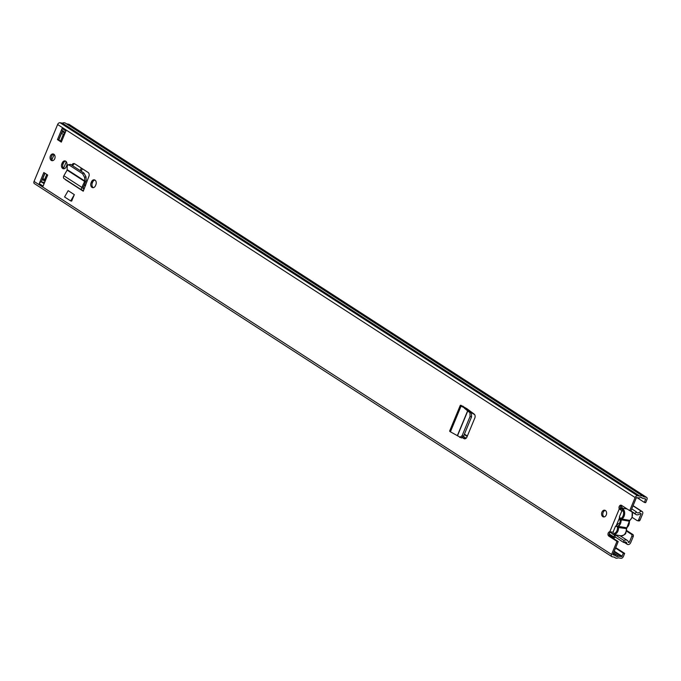 <?xml version="1.0" encoding="UTF-8"?>
<svg xmlns="http://www.w3.org/2000/svg" width="681" height="681" viewBox="0 0 681 681"><rect width="100%" height="100%" fill="white"/><g stroke="black" fill="none" stroke-linecap="round" stroke-linejoin="round"><path stroke-width="1.02" d="M604.149 516.922A3.414 2.486 99.8 0 1 604.047 516.862A3.414 2.486 99.8 0 1 602.889 513.278A3.414 2.486 99.8 0 1 605.264 510.418M605.375 510.478A3.414 2.486 99.8 0 1 606.43 514.487A3.414 2.486 99.8 0 1 603.519 516.922A3.414 2.486 99.8 0 1 602.813 516.649A3.414 2.486 99.8 0 1 601.757 512.64A3.414 2.486 99.8 0 1 604.668 510.205A3.414 2.486 99.8 0 1 605.375 510.478M93.323 187.658A3.49 2.537 99.8 0 1 93.203 187.59A3.49 2.537 99.8 0 1 92.301 183.002L92.693 182.048A3.49 2.537 99.8 0 1 94.863 180.039M91.978 187.377A3.49 2.537 99.8 0 1 91.067 182.789L91.467 181.836A3.49 2.537 99.8 0 1 94.267 179.827A3.49 2.537 99.8 0 1 95.893 184.696L95.493 185.649A3.49 2.537 99.8 0 1 92.693 187.658A3.49 2.537 99.8 0 1 91.978 187.377M52.633 160.682A3.414 2.486 99.8 0 1 52.522 160.614A3.414 2.486 99.8 0 1 51.373 157.03A3.414 2.486 99.8 0 1 53.748 154.17M53.85 154.238A3.414 2.486 99.8 0 1 54.906 158.239A3.414 2.486 99.8 0 1 51.994 160.682A3.414 2.486 99.8 0 1 51.296 160.41A3.414 2.486 99.8 0 1 50.241 156.4A3.414 2.486 99.8 0 1 53.152 153.957A3.414 2.486 99.8 0 1 53.85 154.238M64.065 168.76A3.49 2.537 99.8 0 1 63.946 168.692A3.49 2.537 99.8 0 1 63.035 164.104L63.435 163.142A3.49 2.537 99.8 0 1 65.606 161.142M62.712 168.479A3.49 2.537 99.8 0 1 61.809 163.891L62.209 162.929A3.49 2.537 99.8 0 1 65.01 160.929A3.49 2.537 99.8 0 1 66.636 165.789L66.236 166.751A3.49 2.537 99.8 0 1 63.427 168.76A3.49 2.537 99.8 0 1 62.712 168.479M72.944 165.372L71.726 165.16A3.03 2.205 99.8 0 1 74.093 163.559A3.03 2.205 99.8 0 1 74.714 163.798A3.03 2.205 -80.2 0 0 72.944 165.372L72.739 165.815M84.172 188.986A2.579 1.685 122.9 0 0 84.138 188.96A2.579 1.685 122.9 0 0 83.703 188.79L83.15 188.697A0.758 0.494 -57.1 0 1 82.963 187.828L83.38 187.054L82.137 186.832L81.848 187.386A2.579 1.685 122.9 0 0 82.035 190.178A2.579 1.685 122.9 0 0 82.469 190.348L83.022 190.442A0.758 0.494 -57.1 0 1 83.252 191.216L88.939 176.285A3.03 2.205 99.8 0 0 88.096 172.446L74.714 163.798M57.468 139.622L62.065 128.513L65.912 130.999L61.316 142.108L57.468 139.622L58.694 139.835L62.499 130.641M47.687 175.017L43.082 186.126L39.234 183.64L43.831 172.531L47.687 175.017M621.651 505.438A2.273 1.651 99.8 0 0 620.519 509.09L619.284 508.877A2.273 1.651 99.8 0 1 619.293 506.341A2.273 1.651 99.8 0 1 621.055 505.174A2.273 1.651 99.8 0 1 621.523 505.353L629.704 510.639L635.126 497.547L57.621 124.512L34.05 181.427A2.273 1.49 122.9 0 0 34.356 183.598L611.861 556.624A2.273 1.49 122.9 0 0 612.245 556.777L614.637 557.186A5.15 3.371 122.9 0 0 615.292 557.833A5.15 3.371 122.9 0 0 618.237 557.807L620.987 558.284A2.273 1.49 122.9 0 0 623.379 556.488L624.656 553.398L623.43 553.193L615.513 548.077M613.155 531.87L615.437 526.353A5.371 3.916 99.8 0 0 617.701 526.158A1.515 1.107 99.8 0 0 617.446 527.366A5.15 3.754 -80.2 0 1 616.943 530.669A5.15 3.754 -80.2 0 1 610.627 532.04A2.273 1.651 99.8 0 0 609.24 534.015A2.273 1.651 99.8 0 0 610.031 536.288L618.212 541.565L616.986 541.361L611.555 554.453A2.273 1.49 122.9 0 0 611.861 556.624M616.986 541.361L608.797 536.075A2.273 1.651 99.8 0 1 608.056 533.555A2.273 1.651 99.8 0 1 609.81 531.759L613.53 532.287M462.416 437.738L463.974 438.607A3.03 2.205 99.8 0 0 464.493 438.794A3.03 2.205 99.8 0 0 466.936 437.049L474.827 417.989A3.03 2.205 99.8 0 0 474.138 414.065L466.808 408.634L461.003 405.331A2.579 0.528 -157.5 0 0 460.262 405.399A2.579 0.528 -157.5 0 0 461.037 406.174L465.625 408.43L471.448 413.163L471.541 416.951L470.052 416.517L469.958 412.737L464.391 408.217M74.331 194.638L68.168 190.663L64.567 196.962L70.73 200.946L74.331 194.638L71.65 201.099L70.73 200.946M462.757 437.457L465.132 438.777M39.234 183.64A2.12 1.388 -57.1 0 1 41.252 181.955L44.869 173.204M61.503 141.648L58.694 139.835M618.212 541.565L612.789 554.666L615.735 555.67A3.337 2.188 122.9 0 0 616.279 556.309A3.337 2.188 122.9 0 0 618.459 556.139L621.668 556.632L623.43 553.193M635.126 497.547A2.273 1.49 122.9 0 1 637.518 495.751L639.919 496.16A5.15 3.371 122.9 0 1 642.855 496.134A5.15 3.371 122.9 0 1 643.519 496.781L646.269 497.258A2.273 1.49 122.9 0 1 646.644 497.402A2.273 1.49 122.9 0 1 646.95 499.573L645.673 502.663L644.439 502.45L645.665 498.935L642.421 498.296A3.337 2.188 122.9 0 0 641.877 497.658A3.337 2.188 122.9 0 0 639.697 497.828L636.36 497.751L630.938 510.852L629.704 510.639M44.512 182.678L44.112 182.423A2.12 1.388 -57.1 0 1 44.256 182.457L44.563 182.559M44.112 182.423L41.464 181.963A2.12 1.388 -57.1 0 0 41.252 181.955M642.855 496.134L65.35 123.108A5.15 3.371 122.9 0 0 62.405 123.133L60.013 122.716A2.273 1.49 122.9 0 0 57.621 124.512M646.644 497.402L69.139 124.376A2.273 1.49 122.9 0 0 68.755 124.223L66.483 123.831M644.439 502.45L636.658 497.428M624.656 553.398L615.701 547.618M639.919 496.16L62.405 123.133M62.507 130.624A2.12 1.388 -57.1 0 1 62.346 130.539A2.12 1.388 -57.1 0 1 62.065 128.513M609.81 531.759L619.284 508.877L622.323 511.056M620.102 509.558L620.706 509.422M82.137 186.832L84.827 181.018L84.597 177.418L82.597 173.757L69.096 165.032L67.887 164.819L67.249 166.215L67.104 170.114L63.852 175.758A2.579 1.685 122.9 0 0 64.04 178.55L82.035 190.178M65.308 179.375A0.758 0.494 -57.1 0 1 65.248 179.588L83.252 191.216M82.597 173.757L83.967 173.068L70.526 164.385L69.096 165.032M67.887 164.819L70.526 164.385M83.967 173.068L85.968 176.737L86.198 180.329L83.38 187.054M461.522 437.951L450.413 431.814A2.579 0.528 -157.5 0 1 449.639 431.047L460.262 405.399M463.029 406.191A2.579 0.528 -157.5 0 1 462.595 406.148L465.625 408.43M459.726 437.432L462.093 435.746L470.052 416.517M462.093 435.746L463.599 436.129L471.541 416.951M463.599 436.129L461.233 437.823M627.192 509.013L621.319 508.009A5.916 4.307 99.8 0 1 624.077 516.258A5.916 4.307 99.8 0 1 621.923 519.033A0.758 0.553 -80.2 0 0 621.574 519.867L621.081 520.999A1.515 1.107 99.8 0 1 620.706 520.599L620.57 519.237A1.515 1.107 99.8 0 1 621.208 518.275A5.15 3.754 -80.2 0 0 623.081 515.857A5.15 3.754 -80.2 0 0 620.331 508.63M615.437 526.353L618.569 523.561A2.12 1.549 -80.2 0 0 619.931 522.336A2.12 1.549 -80.2 0 0 619.948 520.241L619.387 516.819A5.371 3.916 99.8 0 1 620.57 519.237M620.706 520.599A5.371 3.916 99.8 0 1 620.153 523.357A5.371 3.916 99.8 0 1 618.671 525.511A1.515 1.107 99.8 0 1 619.148 525.664L618.859 526.439L626.639 527.775A5.916 4.307 -80.2 0 0 629.363 521.212L621.574 519.867M619.387 516.819L621.676 511.303M621.081 520.999A5.916 4.307 99.8 0 1 619.148 525.664M617.701 526.158L618.671 525.511M621.029 505.838L622.051 507.413A2.273 1.49 -57.1 0 1 622.264 508.171M81.252 171.314L82.333 168.718M85.585 185.368L84.529 184.679M610.372 532.321L609.887 532.559M85.414 185.836L84.316 185.121M80.213 170.65L81.294 168.045M64.882 133.502A2.12 1.388 122.9 0 0 62.992 135.179L60.566 141.044M609.614 532.942L609.308 533.674M46.742 174.413L44.835 179.009A2.12 1.388 122.9 0 0 45.125 181.035L45.176 181.069M54.114 154.434L51.841 159.924M63.418 134.455L61.571 133.263L58.813 139.911M44.989 173.28L42.826 178.516L44.648 179.69M61.571 133.263A1.515 0.996 -57.1 0 1 63.163 132.063L65.265 132.429M43.278 180.065A1.515 0.996 -57.1 0 1 43.022 179.963A1.515 0.996 -57.1 0 1 42.826 178.516M64.967 133.297A1.515 0.996 122.9 0 0 63.673 134.166M44.64 180.107A1.515 0.996 122.9 0 0 44.946 181.206A1.515 0.996 122.9 0 0 45.091 181.274M63.554 168.369L66.304 161.746M632.155 517.373L637.101 520.565A1.515 1.107 -80.2 0 0 638.633 519.816L640.063 520.063L642.566 514.027A2.579 1.685 122.9 0 0 642.226 511.567A2.579 1.685 122.9 0 0 641.791 511.397L641.528 511.354A2.426 1.592 122.9 0 0 639.868 511.993A3.371 2.205 -57.1 0 1 636.982 512.665A3.371 2.205 -57.1 0 1 636.343 511.831L635.05 513.627A5.499 3.601 122.9 0 0 635.833 514.453A5.499 3.601 122.9 0 0 640.523 513.355L641.136 513.78L640.506 513.372M640.063 520.063A1.515 1.107 99.8 0 1 638.846 520.931L637.416 520.684M626.469 530.397L632.853 534.525A1.515 1.107 99.8 0 1 633.253 536.517L631.815 536.27A1.515 1.107 -80.2 0 0 631.423 534.279L632.853 534.525M631.815 536.27L629.321 542.306L628.461 542.485A5.499 3.601 122.9 0 0 627.244 540.365A5.499 3.601 122.9 0 0 623.924 540.484L623.66 542.459A3.371 2.205 -57.1 0 1 626.086 542.144A3.371 2.205 -57.1 0 1 626.835 543.447A2.426 1.592 122.9 0 0 627.031 544.025A2.426 1.592 122.9 0 0 627.38 544.383A2.426 1.592 122.9 0 0 627.78 544.536L628.044 544.579A2.579 1.685 122.9 0 0 630.751 542.553L633.253 536.517M638.633 519.816L641.136 513.78M626.367 531.01L631.423 534.279M609.248 533.938L613.402 536.619L614.058 537.981L609.231 534.866M623.66 542.459L614.994 536.866L614.058 537.981L615.454 537.164M623.924 540.484L615.266 534.883L614.994 536.866M615.352 534.84A5.499 3.601 122.9 0 0 615.266 534.883L613.402 536.619M631.755 508.86L636.343 511.831M635.05 513.627L630.683 510.81M91.067 182.789L92.301 183.002M61.809 163.891L63.035 164.104M611.555 554.453L34.05 181.427M610.031 536.288L608.797 536.075M44.103 183.674L41.464 181.963M622.145 556.275L614.236 551.167M621.668 556.632L614.015 551.695M618.459 556.139L613.504 552.938M618.612 556.105L613.547 552.836M615.633 555.594L613.087 553.951L615.684 555.611M645.724 499.369L644.788 498.764M642.421 498.296L641.068 497.419M646.269 497.258L68.755 124.223M637.518 495.751L60.013 122.716M62.209 162.929L63.435 163.142M91.467 181.836L92.693 182.048M619.557 517.747L616.296 525.604M81.848 187.386L63.852 175.758M84.725 181.495L67.104 170.114M84.827 181.018L67.24 169.663M83.703 188.79L82.852 188.245M85.968 176.737L84.597 177.418M450.413 431.814L461.037 406.174M457.317 435.729L467.745 410.558M457.47 435.823L467.89 410.677M469.958 412.737L471.448 413.163M463.974 438.607L465.046 438.794M618.859 526.439A0.758 0.553 -80.2 0 0 618.51 527.273A5.916 4.307 99.8 0 1 617.939 531.069A5.916 4.307 99.8 0 1 613.181 534.466L620.97 535.811C624.307 535.164 625.967 534.023 625.941 532.389L626.86 527.732A0.758 0.426 56 0 1 626.639 527.775A0.758 0.553 -80.2 0 0 626.29 528.618L626.316 528.856M621.208 518.275A0.758 0.426 -124 0 0 621.923 519.033L629.712 520.369A0.758 0.553 -80.2 0 0 629.363 521.212L626.86 527.732A0.758 0.426 56 0 0 626.98 527.52M629.38 521.45L629.925 520.335A0.758 0.426 -124 0 1 629.712 520.369A5.916 4.307 -80.2 0 0 631.857 517.594A5.916 4.307 -80.2 0 0 631.994 511.967M620.97 535.811A5.916 4.307 -80.2 0 0 625.72 532.406A5.916 4.307 -80.2 0 0 626.29 528.618L617.446 527.366M630.044 520.114A0.758 0.426 -124 0 1 629.925 520.335L632.079 517.577L632.198 512.103M467.362 436.019L464.425 434.129M84.325 188.611L83.005 187.76M467.192 436.427L464.255 434.529M472.937 413.18L466.085 408.753M464.987 408.047L463.046 406.787M474.691 414.686L469.813 411.528M466.162 438.206L463.446 436.453M621.455 508.026L622.051 507.413M63.929 135.791L62.992 135.179M45.78 179.614L44.835 179.009M63.163 132.063L64.984 133.246M629.321 542.306L628.231 541.599M626.835 543.447L624.596 541.999M641.791 511.397L633.049 505.753M641.528 511.354L633.007 505.847M615.292 557.833L614.168 557.109M65.316 132.454L62.346 130.539M84.138 188.96L82.861 188.135M463.02 406.846L463.233 406.327M610.312 532.202L613.181 534.466M621.319 508.009L620.229 507.992M44.946 181.206L43.022 179.963M627.38 544.383L624.043 542.229M642.226 511.567L633.083 505.66M627.244 540.365L619.906 535.624M635.833 514.453L630.019 510.69"/></g></svg>
